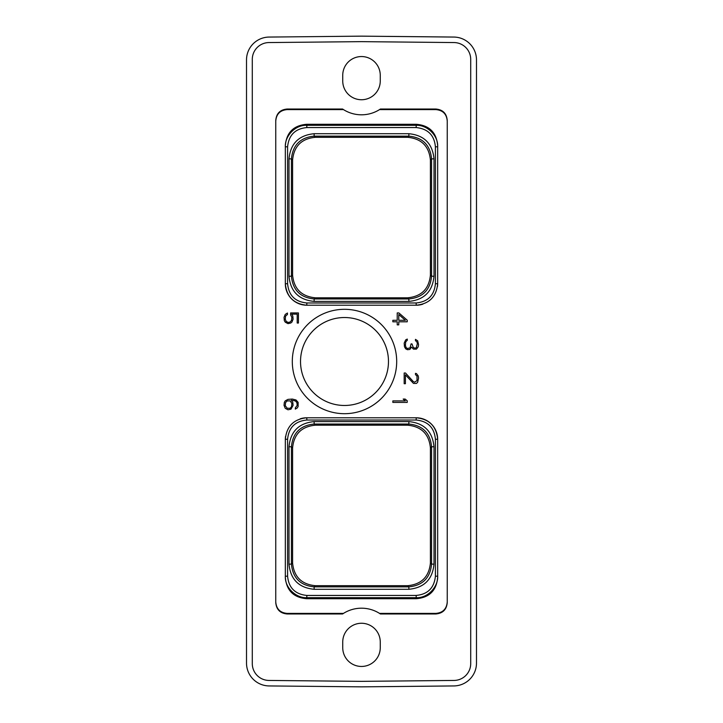 <?xml version="1.0" encoding="UTF-8"?>
<svg xmlns="http://www.w3.org/2000/svg" width="723" height="723" viewBox="0 0 723 723"><rect width="100%" height="100%" fill="white"/><g stroke="black" fill="none" stroke-linecap="round" stroke-linejoin="round"><path stroke-width="1.08" d="M287.239 408.269L285.26 405.684L285.585 402.512L287.239 400.894L290.221 400.904L291.866 403.479L291.541 406.651L290.221 408.26L287.239 408.269M290.98 409.191L293.095 405.332L292.788 402.35L291.378 400.271L295.219 400.894L296.864 402.512L297.198 405.377L295.318 407.899L295.318 409.11L297.216 407.998L298.12 406.516L298.12 402.34L296.005 399.973L292.309 399.069L287.98 399.376L285.242 400.858L284.338 402.34L284.031 405.332L285.242 408.305L287.971 409.787L290.98 409.191M342.585 613.972L343.461 613.402A33.836 33.836 0 0 1 379.539 613.402L435.743 613.402C442.828 612.815 446.66 608.983 447.248 601.898L447.248 121.103C446.66 114.017 442.828 110.185 435.743 109.598L379.539 109.598A33.836 33.836 0 0 1 343.461 109.598L287.257 109.598C280.172 110.185 276.34 114.017 275.752 121.103L275.752 601.898C276.34 608.983 280.172 612.815 287.257 613.402L343.461 613.402A33.836 33.836 0 0 0 342.585 613.972L287.257 613.972C280.172 613.384 276.34 609.552 275.752 602.467L275.752 120.533C276.34 113.448 280.172 109.616 287.257 109.028L342.585 109.028A33.836 33.836 0 0 0 343.461 109.598L342.585 109.028M303.479 304.961A21.482 21.482 0 0 1 285.332 283.75L285.332 145.757C286.425 132.526 293.583 125.368 306.814 124.275L416.186 124.275C429.417 125.368 436.575 132.526 437.668 145.757L437.668 283.75A21.482 21.482 0 0 1 437.668 283.778M422.828 304.175A21.482 21.482 0 0 1 416.186 305.223L306.814 305.223A21.482 21.482 0 0 1 306.751 305.223M306.145 305.214A21.482 21.482 0 0 1 305.468 305.187M304.799 305.133A21.482 21.482 0 0 1 304.13 305.061M437.659 284.419A21.482 21.482 0 0 1 437.623 285.088M437.569 285.757A21.482 21.482 0 0 1 437.496 286.435M300.172 418.825A21.482 21.482 0 0 1 306.814 417.777L416.186 417.777A21.482 21.482 0 0 1 416.249 417.777M419.521 418.039A21.482 21.482 0 0 1 437.668 439.25L437.668 577.243C436.575 590.474 429.417 597.632 416.186 598.725L306.814 598.725C293.583 597.632 286.425 590.474 285.332 577.243L285.332 439.25A21.482 21.482 0 0 1 285.332 439.223M285.341 438.581A21.482 21.482 0 0 1 285.377 437.912M285.431 437.243A21.482 21.482 0 0 1 285.504 436.565M416.855 417.786A21.482 21.482 0 0 1 417.533 417.813M418.201 417.867A21.482 21.482 0 0 1 418.87 417.939M344.5 413.692A52.192 52.192 0 0 1 292.3 361.5A52.192 52.192 0 0 1 344.5 309.308A52.192 52.192 0 0 1 396.692 361.5A52.192 52.192 0 0 1 344.5 413.692M392.842 402.413L407.23 402.413L407.23 400.822L405.151 399.069L403.172 399.069L405.359 400.913L392.842 400.913L392.842 402.413M405.495 373.005L404.175 373.005L404.175 383.714L405.404 383.714L405.404 374.848L413.475 383.416L416.457 383.425L417.659 382.25L418.572 378.066L418.265 375.96L416.457 373.601L415.463 373.357L415.463 374.586L417.017 376.141L417.017 380.578L414.622 382.214L413.303 381.572L405.495 373.005M405.693 348.838L407.483 349.715L409.896 349.417L411.486 347.085L413.475 349.11L416.457 349.119L418.265 346.76L418.572 344.654L417.659 340.777L415.463 339.358L415.463 340.578L417.017 342.142L417.343 343.723L416.349 347.546L415.336 348.215L413.312 347.564L411.983 343.913L411.071 343.913L410.077 347.862L407.411 348.513L406.055 347.528L405.404 345.296L405.72 341.843L407.284 340.262L407.284 339.069L405.693 339.873L404.175 343.154L404.473 346.751L405.693 348.838M407.23 320.208L398.879 312.932L397.225 312.932L397.225 320.298L392.842 320.298L392.842 321.798L397.225 321.798L397.225 324.871L398.771 324.871L398.771 321.798L407.23 321.798L407.23 320.208M290.61 314.857L291.866 317.343L291.541 320.506L289.887 322.124L288.224 322.449L286.245 321.482L285.26 319.232L285.585 316.068L287.456 314.496L287.456 313.032L285.242 314.415L284.031 317.388L284.338 320.678L285.242 322.16L287.971 323.642L290.673 323.045L291.884 322.16L293.095 319.195L292.788 315.897L291.703 314.125L297.198 314.125L297.198 323.027L298.427 323.027L298.427 312.932L290.61 312.932L290.61 314.857M380.415 613.972A33.836 33.836 0 0 0 379.539 613.402L380.415 613.972L435.743 613.972C442.828 613.384 446.66 609.552 447.248 602.467L447.248 121.103M342.738 642.024A18.762 18.762 0 0 1 361.5 623.262A18.762 18.762 0 0 1 380.262 642.024L380.262 647.691A18.762 18.762 0 0 1 361.5 666.452A18.762 18.762 0 0 1 342.738 647.691L342.738 642.024M342.738 80.976L342.738 75.309A18.762 18.762 0 0 1 361.5 56.548A18.762 18.762 0 0 1 380.262 75.309L380.262 80.976A18.762 18.762 0 0 1 361.5 99.738A18.762 18.762 0 0 1 342.738 80.976M447.248 120.533C446.66 113.448 442.828 109.616 435.743 109.028L380.415 109.028A33.836 33.836 0 0 1 379.539 109.598L380.415 109.028M470.709 59.394A16.828 16.828 0 0 0 454.044 42.558L361.5 41.645L268.956 42.558A16.828 16.828 0 0 0 252.291 59.394L252.291 663.606A16.828 16.828 0 0 0 268.956 680.442L361.5 681.355L454.044 680.442A16.828 16.828 0 0 0 470.709 663.606L470.709 59.394M269.128 37.063A22.838 22.838 0 0 0 246.516 59.901L246.516 663.099A22.838 22.838 0 0 0 269.128 685.937L361.5 686.85L453.872 685.937A22.838 22.838 0 0 0 476.484 663.099L476.484 59.901A22.838 22.838 0 0 0 453.872 37.063L361.5 36.15L269.128 37.063M275.752 602.467L275.752 601.898M447.248 601.898L447.248 602.467M275.752 121.103L275.752 120.533M292.589 160.036L292.589 275.074C293.936 288.875 301.518 296.448 315.309 297.804L407.691 297.804C421.482 296.448 429.064 288.875 430.411 275.074L430.411 160.036C429.064 146.236 421.482 138.662 407.691 137.307L315.309 137.307C301.518 138.662 293.936 146.236 292.589 160.036L291.423 158.87C292.77 145.07 300.343 137.497 314.153 136.141L408.847 136.15C422.657 137.487 430.23 145.061 431.577 158.87L431.577 276.24C430.23 290.04 422.657 297.614 408.847 298.961L314.153 298.961C300.343 297.623 292.77 290.04 291.423 276.24L291.423 158.87L288.992 158.87C290.483 143.579 298.87 135.192 314.153 133.71L314.153 136.141L315.309 137.307M306.814 127.573C295.21 128.658 288.802 135.065 287.591 146.796L287.591 283.75C288.721 295.418 295.129 301.825 306.814 302.973L416.186 302.973C427.853 301.834 434.261 295.427 435.409 283.75L435.409 146.796C434.315 135.192 427.908 128.784 416.186 127.564L306.814 127.573L306.814 125.314C295.201 124.736 284.808 136.114 285.332 146.796L285.332 283.75C286.615 296.801 293.773 303.958 306.814 305.223L416.186 305.223C429.236 303.949 436.394 296.791 437.668 283.75L437.668 146.796C438.265 135.165 426.805 124.772 416.186 125.314L306.814 125.314L306.814 124.275M314.153 133.71L408.847 133.71C424.139 135.201 432.526 143.588 434.008 158.87L434.008 276.24C432.517 291.532 424.13 299.918 408.847 301.401L314.153 301.401C298.861 299.909 290.474 291.523 288.992 276.24L288.992 158.87M285.332 145.757L285.332 146.796L287.591 146.796M437.668 145.757L437.668 146.796L435.409 146.796M292.589 275.074L291.423 276.24L288.992 276.24M315.309 297.804L314.153 298.961L314.153 301.401M407.691 297.804L408.847 298.961L408.847 301.401M430.411 275.074L431.577 276.24L434.008 276.24M430.411 160.036L431.577 158.87L434.008 158.87M407.691 137.307L408.847 136.15L408.847 133.71M292.589 562.964C293.936 576.764 301.518 584.338 315.309 585.693L407.691 585.693C421.482 584.338 429.064 576.764 430.411 562.964L430.411 447.926C429.064 434.125 421.482 426.552 407.691 425.196L315.309 425.196C301.518 426.552 293.936 434.125 292.589 447.926L292.589 562.964L291.423 564.13L291.423 446.76C292.77 432.96 300.343 425.377 314.153 424.04L408.847 424.04C422.657 425.386 430.23 432.96 431.577 446.76L431.577 564.13C430.23 577.939 422.657 585.513 408.847 586.859L314.153 586.859C300.343 585.503 292.77 577.93 291.423 564.13L288.992 564.13L288.992 446.76C290.474 431.477 298.861 423.091 314.153 421.599L408.847 421.599C424.13 423.082 432.517 431.468 434.008 446.76L434.008 564.13C432.526 579.412 424.139 587.799 408.847 589.29L314.153 589.29C298.87 587.808 290.483 579.421 288.992 564.13M292.589 447.926L291.423 446.76L288.992 446.76M287.591 439.25L287.591 576.204C288.685 587.808 295.092 594.216 306.814 595.436L416.186 595.427C427.79 594.342 434.198 587.935 435.409 576.204L435.409 439.25C434.279 427.582 427.871 421.175 416.186 420.027L306.814 420.027C295.147 421.166 288.739 427.573 287.591 439.25L285.332 439.25L285.332 576.204C284.735 587.835 296.195 598.228 306.814 597.686L416.186 597.686C427.799 598.264 438.192 586.886 437.668 576.204L437.668 439.25C436.385 426.199 429.227 419.042 416.186 417.777L306.814 417.777C293.764 419.051 286.606 426.209 285.332 439.25M285.332 577.243L285.332 576.204L287.591 576.204M437.668 577.243L437.668 576.204L435.409 576.204M315.309 585.693L314.153 586.859L314.153 589.29M407.691 585.693L408.847 586.85L408.847 589.29M430.411 562.964L431.577 564.13L434.008 564.13M430.411 447.926L431.577 446.76L434.008 446.76M407.691 425.196L408.847 424.04L408.847 421.599M315.309 425.196L314.153 424.04L314.153 421.599M344.5 405.476A43.976 43.976 0 0 1 300.524 361.5A43.976 43.976 0 0 1 344.5 317.524A43.976 43.976 0 0 1 388.477 361.5A43.976 43.976 0 0 1 344.5 405.476M398.771 314.532L405.35 320.298L398.771 320.298L398.771 314.532M287.591 283.75L285.332 283.75M306.814 302.973L306.814 305.223M416.186 302.973L416.186 305.223M435.409 283.75L437.668 283.75M416.186 127.573L416.186 124.275M306.814 595.427L306.814 598.725M416.186 595.427L416.186 598.725M435.409 439.25L437.668 439.25M416.186 420.027L416.186 417.777M306.814 420.027L306.814 417.777M435.743 109.028L435.743 109.598M287.257 109.598L287.257 109.028M287.257 613.972L287.257 613.402M435.743 613.402L435.743 613.972"/></g></svg>
